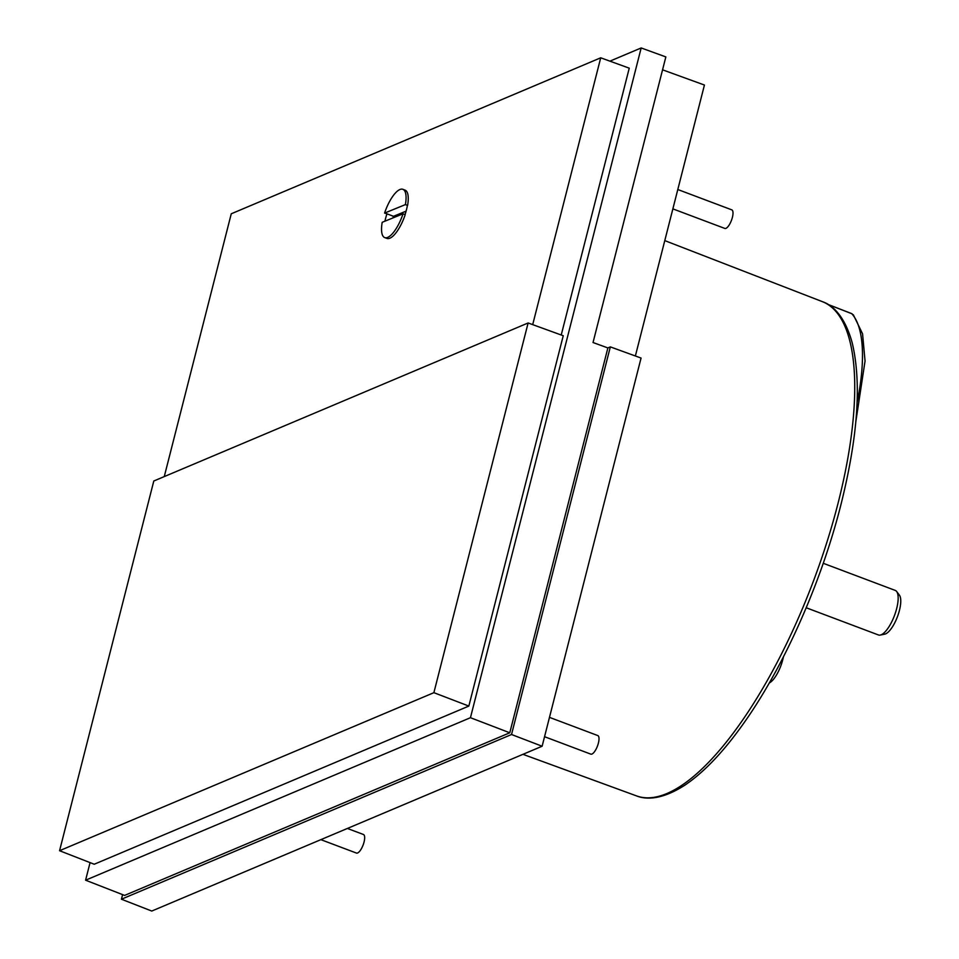 <?xml version="1.0" encoding="UTF-8"?>
<svg xmlns="http://www.w3.org/2000/svg" width="959" height="959" viewBox="0 0 959 959"><rect width="100%" height="100%" fill="white"/><g stroke="black" fill="none" stroke-linecap="round" stroke-linejoin="round"><path stroke-width="1.44" d="M672.87 208.87L724.788 228.422A9.926 3.392 -69.4 0 0 732.388 217.405A9.926 3.392 -69.4 0 0 731.789 209.853L677.809 189.522M544.544 736.704L590.792 754.134A9.926 3.392 -69.4 0 0 598.392 743.117A9.926 3.392 -69.4 0 0 597.781 735.565L549.483 717.368M320.857 839.652L356.46 853.066A9.926 3.392 -69.4 0 0 364.048 842.05A9.926 3.392 -69.4 0 0 363.449 834.498L347.398 828.456M384.943 221.181A25.294 8.655 110.6 0 1 386.957 213.833L384.571 213.102A25.797 8.823 110.6 0 1 402.888 189.319L405.07 190.134A25.797 8.823 110.6 0 1 407.587 205.418L407.383 205.514A25.294 8.655 110.6 0 1 406.436 209.865A25.294 8.655 110.6 0 1 405.058 214.576M806.207 607.754L878.444 634.966A23.807 8.14 -69.4 0 0 880.242 635.074A23.807 8.14 -69.4 0 0 896.677 608.533A23.807 8.14 -69.4 0 0 896.653 591.511A23.807 8.14 -69.4 0 0 895.238 590.408L823.254 563.293M769.274 682.988A21.326 7.3 -69.4 0 0 782.784 659.636A21.326 7.3 -69.4 0 0 783.419 656.867M880.242 635.074L884.701 634.163A21.326 7.3 -69.4 0 0 899.434 610.392A21.326 7.3 -69.4 0 0 899.41 595.143L896.653 591.511M662.549 69.815L704.433 85.039L635.373 355.981M607.874 347.925L593.034 342.531L665.846 56.917L641.175 47.95L470.449 717.704L85.591 880.194L124.598 895.418L509.78 732.784L607.874 347.925L610.332 346.882L641.068 358.055L542.123 746.234L151.762 911.05L121.433 899.218L122.596 894.639M828.073 304.459L852.167 313.857M542.123 746.234L511.531 734.51L121.433 899.218M610.332 346.882L511.531 734.51M828.216 304.542L851.58 313.569A2.481 0.851 -68.8 0 0 851.532 313.545M470.449 717.704L509.78 732.784M609.924 61.148L641.175 47.95M85.591 880.194L90.074 862.62M528.121 322.967L563.245 335.734L468.843 706.076L94.234 864.239L59.566 850.717L153.8 481.01L528.121 322.967L433.888 692.674L59.566 850.717M164.265 476.587L231.263 213.785L600.718 57.804L629.248 68.173L561.231 335.003M468.843 706.076L433.888 692.674M600.718 57.804L532.701 324.633M403.032 213.809L405.213 214.636A25.797 8.823 110.6 0 1 386.885 238.407L384.703 237.592A25.797 8.823 110.6 0 1 382.197 222.308L403.032 213.809A25.797 8.823 110.6 0 1 384.703 237.592M386.957 213.833L393.502 216.302A25.294 8.655 -69.4 0 0 392.986 217.909M402.888 189.319A25.797 8.823 110.6 0 1 405.405 204.603L407.587 205.418M384.571 213.102L405.405 204.603M393.502 216.302L406.089 211.16M838.226 502.576A264.013 90.302 -69.4 0 0 822.438 301.677C831.477 304.722 844.292 314.48 852.143 342.615C861.709 382.449 857.981 436.465 840.935 504.65C821.563 581.454 784.953 664.407 745.527 720.677C724.836 750.358 704.625 771.851 684.894 785.145C661.278 800.345 645.383 799.578 636.296 795.814A264.013 90.302 -69.4 0 0 838.226 502.576M857.106 402.504A143.394 49.041 -69.4 0 0 851.7 313.641A2.481 0.851 -68.8 0 0 851.58 313.569L828.049 304.447M853.306 314.72L862.561 333.828L865.054 361.004L855.812 421.78M636.296 795.814L522.967 754.325M822.438 301.677L664.779 240.613"/></g></svg>
